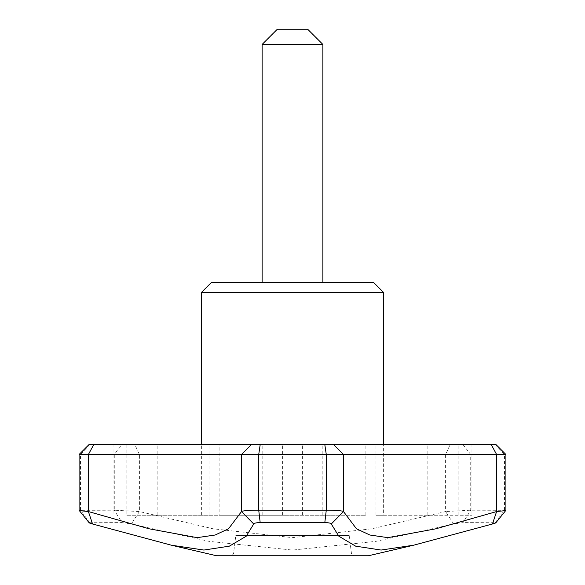 <?xml version="1.0" encoding="UTF-8"?>
<svg xmlns="http://www.w3.org/2000/svg" width="585" height="585" viewBox="0 0 585 585"><rect width="100%" height="100%" fill="white"/><g stroke="black" fill="none" stroke-linecap="round" stroke-linejoin="round"><path stroke-width="0.44" stroke-dasharray="2.92 2.19" d="M211.499 282.372L373.501 282.372M322.876 282.372L262.124 282.372L322.876 282.372M322.876 44.438L262.124 44.438M307.688 29.25L277.312 29.25M126.813 515.253L282.394 515.253L126.813 515.253L126.813 444.373L113.059 444.373L471.941 444.373L126.813 444.373M282.394 515.253L282.394 444.373M505.908 510.303L470.72 510.186L445.602 511.561L453.653 523.992L463.006 522.61L495.875 522.734M79.092 454.501L114.28 454.501L114.28 510.2L139.398 511.561L213.086 528.789L292.478 537.644L371.914 528.789L445.602 511.561L445.602 454.501L505.908 454.501M89.22 444.373L122.199 444.373L114.28 454.501L445.602 454.501L450.238 444.373L495.78 444.373M231.484 555.75L353.515 555.75L231.484 555.75L233.488 553.973L351.512 553.973L233.488 553.973L235.799 535.502L349.201 535.502L235.799 535.502M89.125 522.734L121.994 522.61L114.28 510.186L79.092 510.317M450.238 444.373L134.762 444.373L139.398 454.501L139.398 511.561L131.347 523.992L209.028 541.352L292.5 550.068L375.965 541.352L453.653 523.992M462.801 444.373L470.72 454.501L470.72 510.186L463.006 522.61M495.078 444.373L504.497 454.501L504.497 510.2L495.327 522.61M122.199 444.373L134.762 444.373M201.372 292.5L383.628 292.5M383.628 515.253L471.941 515.253L375.987 515.253L383.628 515.253L383.628 444.373M302.606 515.253L302.606 444.373M209.013 515.253L209.013 444.373M219.126 515.253L365.874 515.253L219.126 515.253L219.126 444.373M365.874 515.253L365.874 444.373M375.987 515.253L375.987 444.373M349.201 535.502L351.512 553.973L353.515 555.75M216.56 555.75L368.44 555.75M89.673 522.61L80.503 510.186L80.503 454.501L89.922 444.373M121.994 522.61L131.347 523.992M157.146 515.253L157.146 444.373M262.175 515.253L262.175 444.373M322.825 515.253L322.825 444.373M427.854 515.253L427.854 444.373M458.187 515.253L458.187 444.373M113.059 444.373L113.059 515.253M201.372 515.253L201.372 444.373M471.941 444.373L471.941 515.253"/><path stroke-width="0.88" d="M383.628 292.5L373.501 282.372L211.499 282.372L201.372 292.5L383.628 292.5L383.628 444.373M322.876 44.438L307.688 29.25L277.312 29.25L262.124 44.438L322.876 44.438L322.876 282.372M80.503 510.186C77.337 510.266 79.969 510.72 88.393 511.561L149.116 528.789L197.123 537.644L215.105 535.026L228.523 528.789L241.495 511.561C242.709 510.72 248.449 510.266 258.724 510.186L326.276 510.186C336.55 510.266 342.291 510.72 343.505 511.561L356.47 528.789L369.895 535.026L387.899 537.644L435.884 528.789L496.606 511.561L492.438 523.992L413.727 545.183L381.098 550.054L355.621 546.156L338.869 536.226L331.286 523.992L343.505 511.561L343.505 454.501L496.606 454.501L491.129 444.373L89.22 444.373L79.092 454.501L241.495 454.501L251.608 444.373M333.392 444.373L343.505 454.501L241.495 454.501L241.495 511.561L253.714 523.992L246.197 536.233L229.364 546.156L203.902 550.054L171.288 545.183L92.562 523.992L88.393 511.561L88.393 454.501L93.871 444.373M331.286 523.992C330.847 523.129 328.69 522.668 324.814 522.61L260.186 522.61L258.724 510.186L258.724 454.501L260.223 444.373M260.186 522.61C256.318 522.668 254.161 523.129 253.714 523.992M324.814 522.61L326.276 510.186L326.276 454.501L324.777 444.373M495.327 522.61C496.519 522.668 495.553 523.129 492.438 523.992M491.129 444.373L495.78 444.373L505.908 454.501L496.606 454.501L496.606 511.561C505.023 510.705 507.656 510.244 504.497 510.186M413.727 545.183L368.44 555.75L216.56 555.75L171.288 545.183M92.562 523.992C89.446 523.129 88.489 522.668 89.673 522.61M79.092 510.317L79.092 454.501M495.839 522.778L505.908 510.317L505.908 454.501M262.124 282.372L262.124 44.438M201.372 444.373L201.372 292.5M79.099 510.325L89.161 522.778"/></g></svg>
